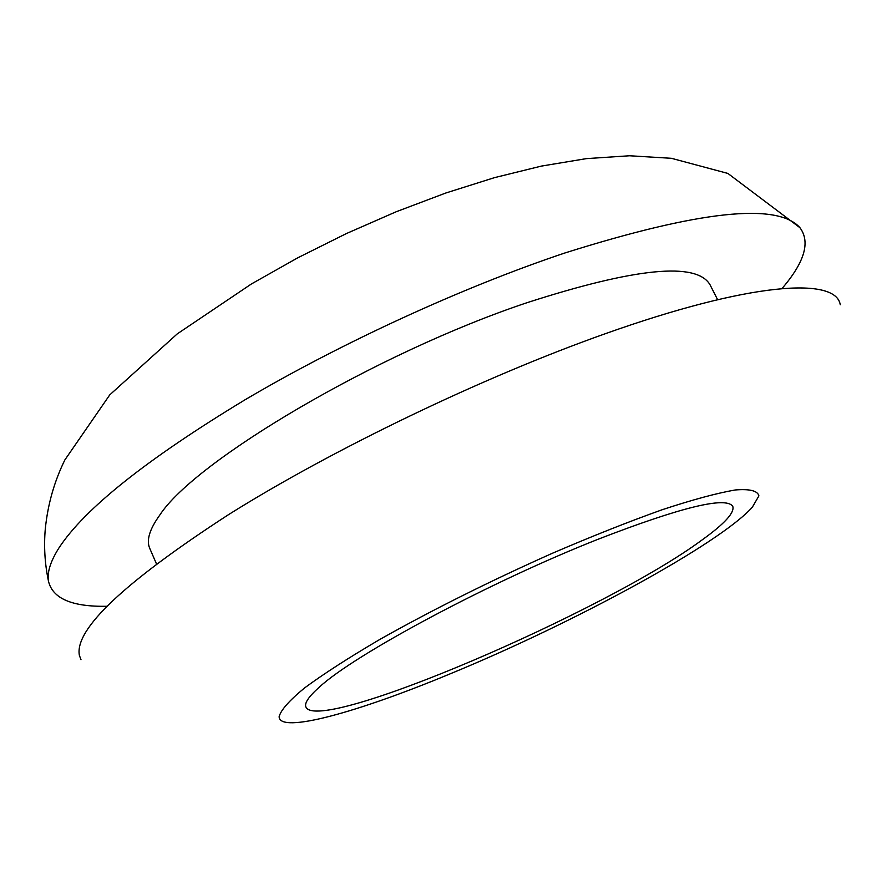 <?xml version="1.0" encoding="UTF-8"?>
<svg xmlns="http://www.w3.org/2000/svg" width="892" height="892" viewBox="0 0 892 892"><rect width="100%" height="100%" fill="white"/><g stroke="black" fill="none" stroke-linecap="round" stroke-linejoin="round"><path stroke-width="1.34" d="M782.039 288.506C804.629 262.192 810.583 241.922 799.923 227.694C777.4 202.239 698.882 210.724 564.357 253.15C462.591 287.28 341.357 342.896 244.954 399.839C146.478 459.447 84.472 508.83 58.917 547.989C50.443 561.403 46.964 572.508 48.502 581.294C52.661 598.577 72.074 606.906 106.75 606.281M717.614 299.69L710.01 284.726C696.529 261.724 635.517 267.723 526.982 302.711C377.104 352.764 194.947 460.64 159.713 515.175C149.522 529.346 146.199 540.418 149.745 548.368L156.423 563.766M840.264 304.752C835.949 276.62 749.871 282.162 604.319 334.065C482.394 377.294 332.292 449.512 228.564 514.617C124.222 582.331 74.493 629.228 79.366 655.319L80.994 659.701M702.037 539.972C724.65 523.727 734.874 512.487 732.745 506.243C725.597 496.32 680.964 507.225 598.844 538.958C490.455 581.584 354.403 654.472 319.247 687.219C308.643 696.63 304.205 703.253 305.945 707.077C318.422 734.83 605.701 611.276 702.037 539.972M449.813 673.984C572.486 623.586 719.476 544.12 752.391 507.124L758.902 495.874C757.62 490.756 749.737 488.783 735.276 489.964C716.934 493.131 692.56 499.721 662.176 509.733C628.815 521.63 592.177 536.17 552.237 553.33C489.641 581.283 432.263 609.927 380.115 639.274C348.861 657.616 323.651 673.873 304.462 688.022C289.242 700.588 280.79 710.144 279.129 716.711C279.486 734.038 357.369 712.429 449.813 673.984M799.923 227.694L727.894 173.438L671.408 158.297L629.562 155.765L586.378 158.631L541.399 166.09L494.436 177.664L445.777 193.018L396.115 211.783L346.419 233.548L297.828 257.777L251.455 283.935L177.252 333.887L109.783 394.855L64.86 459.926C54.356 481.29 47.845 504.181 45.325 528.588C43.741 546.183 44.801 563.755 48.502 581.294"/></g></svg>
